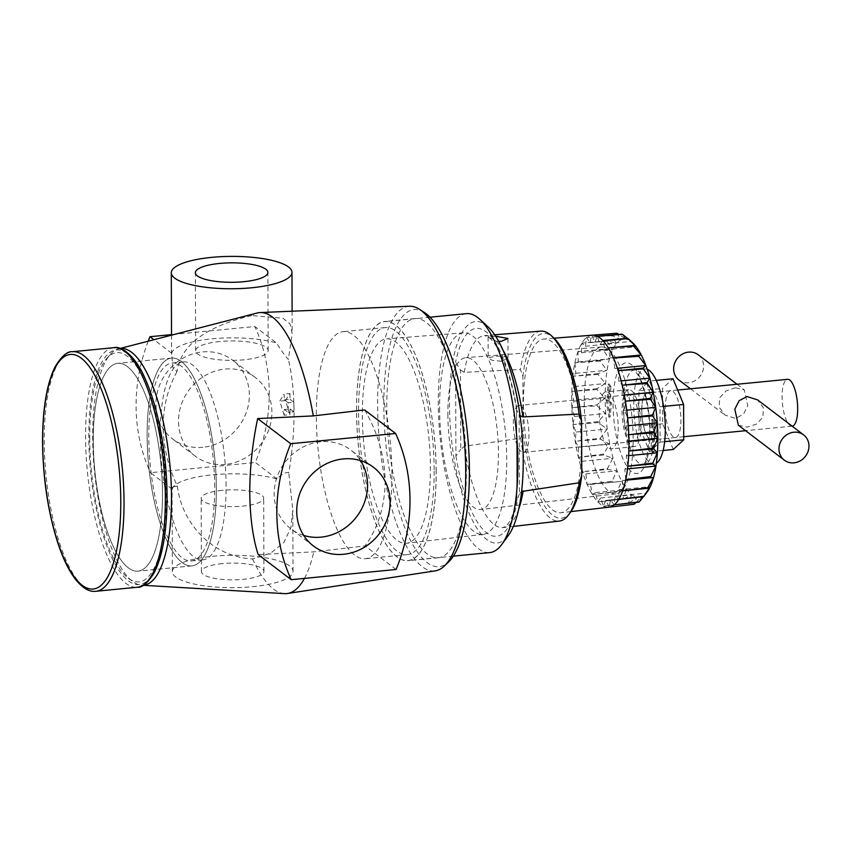 <?xml version="1.0" encoding="UTF-8"?>
<svg xmlns="http://www.w3.org/2000/svg" width="851" height="851" viewBox="0 0 851 851"><rect width="100%" height="100%" fill="white"/><g stroke="black" fill="none" stroke-linecap="round" stroke-linejoin="round"><path stroke-width="0.64" stroke-dasharray="4.25 3.19" d="M303.711 535.428A49.496 44.997 -52.8 0 1 290.914 528.854A49.496 44.997 -52.8 0 1 276.947 477.39A49.496 44.997 -52.8 0 1 320.699 441.775A49.496 44.997 -52.8 0 1 350.814 450.062A49.496 44.997 -52.8 0 1 360.569 460.625M202.825 447.286A49.496 44.997 -52.8 0 1 172.71 439.01A49.496 44.997 -52.8 0 1 158.743 387.535A49.496 44.997 -52.8 0 1 202.495 351.931A49.496 44.997 -52.8 0 1 232.61 360.207A49.496 44.997 -52.8 0 1 246.577 411.682A49.496 44.997 -52.8 0 1 202.825 447.286M225.377 464.423A49.496 44.997 -52.8 0 1 195.251 456.147A49.496 44.997 -52.8 0 1 181.284 404.672A49.496 44.997 -52.8 0 1 225.036 369.068A49.496 44.997 -52.8 0 1 255.151 377.344A49.496 44.997 -52.8 0 1 269.129 428.819A49.496 44.997 -52.8 0 1 225.377 464.423M219.888 341.517A36.263 9.723 -0.2 0 0 195.645 350.782A36.263 9.723 -0.2 0 0 243.929 359.792A36.263 9.723 -0.2 0 0 268.171 350.527A36.263 9.723 -0.2 0 0 219.888 341.517M222.068 490.357A31.253 8.382 -0.2 0 0 201.166 498.335A31.253 8.382 -0.2 0 0 242.78 506.1A31.253 8.382 -0.2 0 0 263.682 498.112A31.253 8.382 -0.2 0 0 222.068 490.357M222.324 563.607A31.253 8.382 -0.2 0 0 201.421 571.595A31.253 8.382 -0.2 0 0 243.035 579.361A31.253 8.382 -0.2 0 0 263.938 571.372A31.253 8.382 -0.2 0 0 222.324 563.607M257.13 313.008A141.149 44.943 -95.6 0 0 251.726 315.551L282.957 318.242L290.148 324.071L292.191 333.507L288.361 359.484C284.979 355.792 281.043 350.304 276.564 343.006L254.853 326.507L171.519 334.624M251.726 315.551C212.186 324.869 180.965 342.049 176.976 371.696L172.796 367.281L171.7 353.229A60.336 16.18 179.8 0 1 211.92 338.836A60.336 16.18 179.8 0 1 276.564 343.006M212.686 556.288A60.336 16.18 179.8 0 1 293.021 571.276A60.336 16.18 179.8 0 1 252.673 586.679A60.336 16.18 179.8 0 1 172.338 571.691A60.336 16.18 179.8 0 1 212.686 556.288M176.976 371.696C167.902 388.003 163.296 406.331 163.158 426.681C163.435 447.094 168.179 466.88 177.37 486.038L172.051 487.176L172.179 489.208A60.336 16.18 179.8 0 1 212.399 474.815A60.336 16.18 179.8 0 1 277.043 478.985C281.479 474.124 285.383 472.028 288.766 472.72C292.255 452.477 294.02 432.234 294.063 411.98C293.882 391.822 291.978 374.312 288.361 359.484M177.37 486.038C181.603 523.61 212.995 557.256 252.577 558.905L270.65 553.203L283.734 542.608L290.861 527.854L292.808 510.121L288.766 472.72M162.467 493.548A104.396 33.242 -95.6 0 0 117.746 363.334A104.396 33.242 -95.6 0 0 93.27 440.946A104.396 33.242 -95.6 0 0 137.99 571.149A104.396 33.242 -95.6 0 0 162.467 493.548A104.396 33.242 84.4 0 1 137.99 571.149A104.396 33.242 84.4 0 1 93.27 440.946A104.396 33.242 84.4 0 1 117.746 363.334A104.396 33.242 84.4 0 1 162.467 493.548M216.335 488.293A104.396 33.242 -95.6 0 0 171.615 358.09A104.396 33.242 -95.6 0 0 147.138 435.701A104.396 33.242 -95.6 0 0 191.858 565.904A104.396 33.242 -95.6 0 0 216.335 488.293A104.396 33.242 84.4 0 1 191.858 565.904A104.396 33.242 84.4 0 1 147.138 435.701A104.396 33.242 84.4 0 1 171.615 358.09A104.396 33.242 84.4 0 1 216.335 488.293M214.697 487.049A99.439 31.668 -95.6 0 0 172.093 363.026A99.439 31.668 -95.6 0 0 148.787 436.946A99.439 31.668 -95.6 0 0 191.379 560.969A99.439 31.668 -95.6 0 0 214.697 487.049M226.089 485.932A99.439 31.668 -95.6 0 0 183.497 361.909A99.439 31.668 -95.6 0 0 160.179 435.84A99.439 31.668 -95.6 0 0 202.772 559.852A99.439 31.668 -95.6 0 0 226.089 485.932M391.939 473.933A114.066 36.316 -95.6 0 0 343.081 331.677A114.066 36.316 -95.6 0 0 316.338 416.469A114.066 36.316 -95.6 0 0 365.196 558.724A114.066 36.316 -95.6 0 0 391.939 473.933M434.17 469.816A114.066 36.316 -95.6 0 0 385.312 327.561A114.066 36.316 -95.6 0 0 358.569 412.352A114.066 36.316 -95.6 0 0 407.427 554.607A114.066 36.316 -95.6 0 0 434.17 469.816M436.191 471.358A120.172 38.263 -95.6 0 0 384.716 321.487A120.172 38.263 -95.6 0 0 356.548 410.81A120.172 38.263 -95.6 0 0 408.023 560.681A120.172 38.263 -95.6 0 0 436.191 471.358M466.433 468.412A120.172 38.263 -95.6 0 0 414.948 318.54A120.172 38.263 -95.6 0 0 386.78 407.863A120.172 38.263 -95.6 0 0 438.254 557.735A120.172 38.263 -95.6 0 0 466.433 468.412M424.479 312.551A129.129 41.114 -95.6 0 0 383.812 405.608A129.129 41.114 -95.6 0 0 405.778 530.088A129.129 41.114 -95.6 0 0 448.764 561.777M409.512 306.254A132.947 42.337 -95.6 0 0 377.61 405.129A132.947 42.337 -95.6 0 0 435.297 570.851M89.706 438.233A115.14 36.667 -95.6 0 0 128.299 578.201A115.14 36.667 -95.6 0 0 166.03 496.25A115.14 36.667 -95.6 0 0 145.798 383.737A115.14 36.667 -95.6 0 0 106.875 358.292A115.14 36.667 -95.6 0 0 89.706 438.233M120.385 348.516A118.895 37.859 -95.6 0 0 118.683 348.825A118.895 37.859 -95.6 0 0 110.407 354.324A118.895 37.859 -95.6 0 0 92.685 436.882A118.895 37.859 -95.6 0 0 132.533 581.403A118.895 37.859 -95.6 0 0 141.713 585.201A118.895 37.859 -95.6 0 0 143.436 585.18M364.632 409.948C377.791 432.446 384.641 456.21 385.184 481.24C384.812 506.207 378.121 527.769 365.111 545.927L313.785 551.884L258.151 554.554M252.577 558.905A141.149 44.943 -95.6 0 0 284.468 593.626M304.445 578.403A141.149 44.943 -95.6 0 0 313.785 551.884M277.043 478.985L255.332 462.487A173.519 157.775 127.2 0 0 254.853 326.507M284.138 415.267L279.788 401.129L284.064 394.109A173.519 157.775 -52.8 0 1 284.34 399.821L288.17 402.736A173.519 157.775 -52.8 0 1 288.212 412.416L284.372 409.501A173.519 157.775 -52.8 0 1 284.138 415.267L290.042 414.692L285.372 400.587L279.788 401.129M172.179 489.208L150.467 472.699L255.332 462.487M171.7 353.229L153.925 339.709M148.202 341.198A173.519 157.775 127.2 0 0 150.467 472.699M396.087 569.479L365.111 545.927M285.372 400.587L289.968 393.534L284.064 394.109M289.968 393.534L289.989 399.279L284.34 399.821M289.989 399.279L293.829 402.193L288.17 402.736M293.829 402.193L293.861 411.863L288.212 412.416M293.861 411.863L290.021 408.948L284.372 409.501M290.021 408.948L290.042 414.692M649.59 439.084A23.52 7.489 84.4 0 1 641.814 413.799A23.52 7.489 84.4 0 1 647.239 393.002A23.52 7.489 84.4 0 1 649.441 393.758A23.52 7.489 84.4 0 1 657.217 419.054A23.52 7.489 84.4 0 1 651.792 439.839A23.52 7.489 84.4 0 1 649.59 439.084M673.215 436.786A23.52 7.489 84.4 0 1 665.429 411.49A23.52 7.489 84.4 0 1 670.854 390.705A23.52 7.489 84.4 0 1 673.056 391.46A23.52 7.489 84.4 0 1 680.832 416.745A23.52 7.489 84.4 0 1 675.417 437.531A23.52 7.489 84.4 0 1 673.215 436.786M673.258 449.488L662.663 423.798L662.535 388.428L673.013 378.759M638.92 390.737L649.387 381.057L659.993 406.746L660.11 442.116L649.643 451.785L639.037 426.096L638.92 390.737L662.535 388.428M656.291 380.386L649.387 381.057M663.546 406.406L659.993 406.746M664.642 441.669L660.11 442.116M663.12 450.477L649.643 451.785M662.663 423.798L639.037 426.096M498.718 341.379L496.261 341.23L488.08 336.9L494.729 336.305M501.388 361.228L492.357 360.367L488.155 358.037L494.803 356.218L503.835 356.25L508.026 358.292L501.388 361.228M647.239 491.857A79.473 25.307 84.4 0 1 619.815 477.337A79.473 25.307 84.4 0 1 605.178 398.151A79.473 25.307 84.4 0 1 632.718 342.847M617.028 333.23A85.951 27.37 -95.6 0 0 616.709 333.273L620.985 339.602L611.88 335.432A85.951 27.37 -95.6 0 0 611.592 335.656L616.443 343.23L607.242 340.825A85.951 27.37 -95.6 0 0 606.997 341.24L612.475 349.729L603.316 349.218A85.951 27.37 -95.6 0 0 603.114 349.793L609.231 358.867L600.232 360.281A85.951 27.37 -95.6 0 0 600.083 361.005L606.837 370.281L598.115 373.6A85.951 27.37 -95.6 0 0 598.03 374.44L605.391 383.535L597.051 388.641A85.951 27.37 -95.6 0 0 597.03 389.567L604.933 398.119L597.083 404.853L572.68 407.629L597.115 405.821L605.497 413.48L598.189 421.596L573.829 424.468L598.296 422.575L607.05 429.021L600.349 438.222L576.031 441.18L600.508 439.18L609.529 444.148L603.476 454.115L579.201 457.115L603.689 455.008L612.858 458.274L607.444 468.635L583.201 471.667L607.699 469.433L616.89 470.858L612.092 481.251L587.903 484.283L621.485 481.421L617.262 491.463L593.115 494.463L617.581 491.974L626.453 489.548L622.751 498.877L598.625 501.835L623.07 499.218L631.602 494.942L628.325 503.218L604.242 506.1L628.655 503.366L636.75 497.388L633.804 504.303M622.177 334.166L625.921 338.996L618.943 334.443M629.208 339.613L627.442 338.347M647.228 369.281A47.688 15.18 -95.6 0 0 644.888 368.962A47.688 15.18 -95.6 0 0 633.708 404.406A47.688 15.18 -95.6 0 0 654.142 463.88A47.688 15.18 -95.6 0 0 656.366 463.114M623.826 412.331A23.211 7.393 -95.6 0 0 633.772 441.275A23.211 7.393 -95.6 0 0 639.207 424.021A23.211 7.393 -95.6 0 0 629.272 395.077A23.211 7.393 -95.6 0 0 623.826 412.331M641.824 410.576A23.211 7.393 -95.6 0 0 651.77 439.52A23.211 7.393 -95.6 0 0 657.206 422.266A23.211 7.393 -95.6 0 0 647.26 393.322A23.211 7.393 -95.6 0 0 641.824 410.576M599.242 413.192A28.615 9.106 -95.6 0 0 611.497 448.871A28.615 9.106 -95.6 0 0 618.209 427.606A28.615 9.106 -95.6 0 0 605.955 391.917A28.615 9.106 -95.6 0 0 599.242 413.192M622.038 410.969A28.615 9.106 -95.6 0 0 634.293 446.647A28.615 9.106 -95.6 0 0 641.005 425.383A28.615 9.106 -95.6 0 0 628.74 389.694A28.615 9.106 -95.6 0 0 622.038 410.969M362.345 415.214A102.684 32.7 -95.6 0 0 406.523 543.268A102.684 32.7 -95.6 0 0 430.404 466.954A102.684 32.7 -95.6 0 0 386.609 338.868A102.684 32.7 -95.6 0 0 362.345 415.214M439.595 408.097A101.258 32.242 -95.6 0 0 483.166 534.364A101.258 32.242 -95.6 0 0 506.717 459.115A101.258 32.242 -95.6 0 0 463.518 332.805A101.258 32.242 -95.6 0 0 439.595 408.097M466.433 313.647A120.044 38.221 -95.6 0 0 438.286 402.885A120.044 38.221 -95.6 0 0 489.708 552.597M436.148 471.326A120.044 38.221 -95.6 0 0 384.726 321.614A120.044 38.221 -95.6 0 0 356.59 410.842A120.044 38.221 -95.6 0 0 408.012 560.554A120.044 38.221 -95.6 0 0 436.148 471.326M488.038 326.858A111.268 35.434 -95.6 0 0 449.477 404.289A111.268 35.434 -95.6 0 0 469.965 515.142A111.268 35.434 -95.6 0 0 508.355 535.47M592.105 335.198A86.408 27.519 -95.6 0 0 571.691 399.449A86.408 27.519 -95.6 0 0 608.869 507.196L610.678 499.803L614.082 504.877L615.22 496.176L618.72 499.356L619.188 489.676L622.645 490.836L622.432 480.538L625.719 479.645L624.825 469.124L627.815 466.199L626.272 455.87L628.846 451.03L626.73 441.286L628.793 434.712L626.166 425.925L627.644 417.884L624.613 410.384L625.442 401.172L622.134 395.258L622.272 385.237L618.805 381.131L618.262 370.685L614.773 368.547L613.571 358.069L610.178 357.984L608.359 347.889L605.21 349.857L602.848 340.517L600.061 344.464L597.232 336.251L594.913 342.028L591.732 335.251L589.977 342.623L586.573 337.549L585.435 346.251L581.935 343.07L581.467 352.75L578.01 351.591L578.223 361.888L574.936 362.781L575.829 373.302L572.84 376.227L574.382 386.556L571.808 391.396L573.925 401.14L571.861 407.714L574.478 416.501L573.01 424.543L576.031 432.042L575.212 441.254L578.52 447.169L578.382 457.189L581.85 461.295L582.382 471.741L585.882 473.879L587.084 484.357L590.466 484.442L592.296 494.548L595.434 492.58L597.806 501.909L600.593 497.963L603.423 506.175L605.742 500.409L609.263 507.143M581.265 447.881A87.302 27.796 -95.6 0 0 544.034 338.985A87.302 27.796 -95.6 0 0 523.408 403.895A87.302 27.796 -95.6 0 0 560.969 512.759A87.302 27.796 -95.6 0 0 581.265 447.881M447.871 414.384A76.292 24.296 -95.6 0 0 480.698 509.526A76.292 24.296 -95.6 0 0 498.441 452.828A76.292 24.296 -95.6 0 0 465.901 357.654A76.292 24.296 -95.6 0 0 447.871 414.384M584.275 401.81A73.792 23.498 -95.6 0 0 616.018 493.825A73.792 23.498 -95.6 0 0 633.176 438.988A73.792 23.498 -95.6 0 0 601.71 346.942A73.792 23.498 -95.6 0 0 584.275 401.81M540.821 331.145A95.418 30.381 -95.6 0 0 520.44 369.483L522.908 376.621L523.099 430.563L520.684 438.18L464.518 446.254L460.753 449.339L460.476 370.004L455.593 362.09L455.923 456.03L460.753 449.339M460.476 370.004L464.263 372.366L520.44 369.483M520.067 415.682L519.142 414.597L519.418 493.931L521.61 491.495M519.418 493.931L516.887 500.718L516.568 409.756L519.142 414.597M520.684 438.18A95.418 30.381 -95.6 0 0 559.32 521.078M597.051 388.641L572.627 391.322L597.03 389.567M598.115 373.6L573.659 376.142L598.03 374.44M600.232 360.281L575.755 362.707L600.083 361.005M603.316 349.218L578.829 351.506L603.114 349.793M607.242 340.825L582.754 342.985L606.997 341.24M611.88 335.432L587.392 337.475L611.592 335.656M592.551 335.166L616.709 333.273M612.092 481.251A85.951 27.37 -95.6 0 0 612.39 481.921M607.444 468.635A85.951 27.37 -95.6 0 0 607.699 469.433M603.476 454.115A85.951 27.37 -95.6 0 0 603.689 455.008M600.349 438.222A85.951 27.37 -95.6 0 0 600.508 439.18M598.189 421.596A85.951 27.37 -95.6 0 0 598.296 422.575M610.912 386.535A64.219 20.445 -95.6 0 0 610.241 402.002L611.497 402.959L610.071 417.043L607.284 399.757L608.55 400.715A69.303 22.073 84.4 0 1 609.273 384.035L610.912 386.535L609.71 386.652A64.219 20.445 -95.6 0 0 609.039 402.119L610.241 402.002M652.132 449.817A64.219 20.445 -95.6 0 0 652.802 434.35L651.536 433.393L652.962 419.309L655.749 436.595L654.483 435.638A69.303 22.073 84.4 0 1 653.759 452.317L652.132 449.817L650.93 449.924A64.219 20.445 -95.6 0 0 651.6 434.467L652.802 434.35M597.083 404.853A85.951 27.37 -95.6 0 0 597.115 405.821M570.702 511.951A92.823 29.562 84.4 0 1 523.099 430.563M522.908 376.621A92.823 29.562 84.4 0 1 553.735 337.9M643.441 496.729L645.207 494.633M636.016 502.441L641.686 496.782L638.952 502.111M572.68 407.629L571.861 407.714M573.925 401.14L604.933 398.119M571.808 391.396L572.627 391.322M574.382 386.556L605.391 383.535M572.84 376.227L573.659 376.142M575.829 373.302L606.837 370.281M574.936 362.781L575.755 362.707M578.223 361.888L609.231 358.867M578.01 351.591L578.829 351.506M581.467 352.75L612.475 349.729M581.935 343.07L582.754 342.985M585.435 346.251L616.443 343.23M586.573 337.549L587.392 337.475M589.977 342.623L620.985 339.602M591.732 335.251L592.509 335.177M594.913 342.028L625.921 338.996M600.061 344.464L631.07 341.442M605.21 349.857L636.229 346.836M610.178 357.984L613.401 357.675M614.773 368.547L617.486 368.281M618.805 381.131L621.209 380.897M622.134 395.258L624.357 395.045M624.613 410.384L626.762 410.171M626.166 425.925L628.315 425.713M626.73 441.286L628.953 441.063M626.272 455.87L628.666 455.636M624.825 469.124L627.506 468.869M622.432 480.538L625.591 480.23M619.188 489.676L650.196 486.655M615.22 496.176L646.228 493.154M610.678 499.803L641.686 496.782M605.742 500.409L636.75 497.388M603.423 506.175L604.242 506.1M600.593 497.963L631.602 494.942M597.806 501.909L598.625 501.835M595.434 492.58L626.453 489.548M592.296 494.548L593.115 494.463M590.466 484.442L621.485 481.421M587.084 484.357L587.903 484.283M585.882 473.879L616.89 470.858M582.382 471.741L583.201 471.667M581.85 461.295L612.858 458.274M578.382 457.189L579.201 457.115M578.52 447.169L609.529 444.148M575.212 441.254L576.031 441.18M576.031 432.042L607.05 429.021M573.01 424.543L573.829 424.468M574.478 416.501L605.497 413.48M651.6 434.467L650.334 433.51L651.76 419.426L654.547 436.712L653.291 435.755A69.303 22.073 84.4 0 1 652.568 452.434L650.93 449.924M652.568 452.434L653.759 452.317M653.291 435.755L654.483 435.638M654.547 436.712L655.749 436.595M651.76 419.426L652.962 419.309M650.334 433.51L651.536 433.393M609.039 402.119L610.305 403.076L608.88 417.16L606.093 399.874L607.348 400.832A69.303 22.073 84.4 0 1 608.071 384.152L609.71 386.652M608.071 384.152L609.273 384.035M607.348 400.832L608.55 400.715M606.093 399.874L607.284 399.757M608.88 417.16L610.071 417.043M610.305 403.076L611.497 402.959M698.235 354.782A15.892 14.456 -52.8 0 1 702.724 371.313A15.892 14.456 -52.8 0 1 688.672 382.748A15.892 14.456 -52.8 0 1 679.002 380.089M735.498 387.801L744.242 389.747L747.784 405.736L743.476 414.224L735.604 418.426L724.999 415.065L719.191 407.14L719.659 397.715L726.126 390.854L735.498 387.801M738.349 425.213L747.093 427.159L756.465 424.106L762.911 417.288L763.421 407.863L757.592 399.896M792.164 426.16A23.52 7.489 84.4 0 1 789.962 425.404A23.52 7.489 84.4 0 1 782.175 400.119A23.52 7.489 84.4 0 1 787.601 379.333M521.227 451.594A23.52 7.489 84.4 0 1 513.44 426.298A23.52 7.489 84.4 0 1 518.865 405.512A23.52 7.489 84.4 0 1 521.067 406.267A23.52 7.489 84.4 0 1 528.843 431.553A23.52 7.489 84.4 0 1 523.429 452.338A23.52 7.489 84.4 0 1 521.227 451.594M95.812 591.296A120.353 38.327 84.4 0 1 44.252 441.18A120.353 38.327 84.4 0 1 72.463 351.718M113.8 347.687A120.353 38.327 -95.6 0 0 85.579 437.159A120.353 38.327 -95.6 0 0 137.139 587.264M166.913 496.92A117.81 37.518 84.4 0 1 128.267 580.744A117.81 37.518 84.4 0 1 88.823 437.563A117.81 37.518 84.4 0 1 127.469 353.739A117.81 37.518 84.4 0 1 166.913 496.92M613.082 404.161A55.634 17.711 -95.6 0 0 631.708 471.773A55.634 17.711 -95.6 0 0 649.951 432.191A55.634 17.711 -95.6 0 0 631.336 364.579A55.634 17.711 -95.6 0 0 613.082 404.161M654.823 429.457A47.688 15.18 84.4 0 1 643.643 464.901A47.688 15.18 84.4 0 1 623.219 405.427A47.688 15.18 84.4 0 1 634.389 369.983A47.688 15.18 84.4 0 1 654.823 429.457M464.263 372.366A96.45 30.71 84.4 0 1 484.549 335.581A96.45 30.71 84.4 0 1 490.538 336.879M496.261 341.23A96.45 30.71 84.4 0 1 503.292 350.74M516.78 408.608A104.396 33.242 -95.6 0 0 485.995 331.741A104.396 33.242 -95.6 0 0 455.593 362.09M518.716 509.089A96.45 30.71 84.4 0 1 503.249 527.577A96.45 30.71 84.4 0 1 464.518 446.254M455.923 456.03A104.396 33.242 -95.6 0 0 486.698 532.896A104.396 33.242 -95.6 0 0 517.11 502.547M313.466 546.002L290.914 528.854M195.251 456.147L172.71 439.01M195.645 350.782L195.379 272.703M201.421 571.595L201.166 498.335M292.106 311.211L292.191 333.507M293.021 571.276L292.808 510.121M171.615 358.09L117.746 363.334L171.615 358.09M183.497 361.909L172.093 363.026M385.312 327.561L343.081 331.677M414.948 318.54L384.716 321.487M128.299 578.201L132.533 581.403M141.713 585.201L143.245 585.297M118.683 348.825L120.172 348.442M106.875 358.292L110.407 354.324M438.254 557.735L408.023 560.681M407.427 554.607L365.196 558.724M202.772 559.852L191.379 560.969M191.858 565.904L137.99 571.149L191.858 565.904M172.338 571.691L172.051 487.176M171.519 335.156L171.594 357.303M263.938 571.372L263.682 498.112M268.171 350.527L267.895 272.448M255.151 377.344L232.61 360.207M373.366 467.199L350.814 450.062M670.854 390.705L647.239 393.002M675.417 437.531L651.792 439.839M488.08 336.9L488.155 358.037M644.888 368.962L633.612 369.908L636.899 373.557C642.452 380.493 649.866 408.299 649.504 431.489C648.239 452.806 646.037 464.018 642.888 465.125L654.142 463.88M651.77 439.52L633.772 441.275M634.293 446.647L611.497 448.871M483.166 534.364L406.523 543.268M430.053 317.2L384.726 321.614M554.054 338.198L544.034 338.985M616.018 493.825L480.698 509.526M494.697 334.783L484.549 335.581L488.123 336.922M601.71 346.942L465.901 357.654M516.61 410.246C511.366 374.429 498.207 343.698 488.782 337.4M513.366 526.407L503.249 527.577L507.377 524.599C511.143 520.238 514.366 511.738 517.046 499.111M570.947 511.6L560.969 512.759M453.328 556.139L408.012 560.554M463.518 332.805L386.609 338.868M628.74 389.694L605.955 391.917M647.26 393.322L629.272 395.077M507.962 338.485L508.026 358.292M516.568 409.756L516.887 500.718M737.019 384.258L744.242 389.747M677.662 390.045L518.865 405.512M792.143 426.16L745.572 430.702M683.715 436.723L523.429 452.338M690.448 388.801L724.999 415.065"/><path stroke-width="1.28" d="M360.569 460.625A49.496 44.997 -52.8 0 1 361.696 508.76A49.496 44.997 -52.8 0 1 321.04 537.141A49.496 44.997 -52.8 0 1 303.711 535.428M343.581 554.278A49.496 44.997 -52.8 0 1 313.466 546.002A49.496 44.997 -52.8 0 1 299.488 494.527A49.496 44.997 -52.8 0 1 343.251 458.912A49.496 44.997 -52.8 0 1 373.366 467.199A49.496 44.997 -52.8 0 1 387.333 518.663A49.496 44.997 -52.8 0 1 343.581 554.278M219.622 263.438A36.263 9.723 -0.2 0 0 195.379 272.703A36.263 9.723 -0.2 0 0 243.652 281.713A36.263 9.723 -0.2 0 0 267.895 272.448A36.263 9.723 -0.2 0 0 219.622 263.438M211.644 257.374A60.336 16.18 179.8 0 1 291.978 272.363A60.336 16.18 179.8 0 1 251.63 287.776A60.336 16.18 179.8 0 1 171.296 272.788A60.336 16.18 179.8 0 1 211.644 257.374M143.245 585.297L284.468 593.626A141.149 44.943 -95.6 0 0 287.5 593.487L435.297 570.851A132.947 42.337 -95.6 0 0 444.477 565.904L448.764 561.777A129.129 41.114 -95.6 0 0 469.401 470.667A129.129 41.114 -95.6 0 0 424.479 312.551L419.479 309.317A132.947 42.337 -95.6 0 0 409.512 306.254L260.129 312.562A141.149 44.943 -95.6 0 0 257.13 313.008L120.172 348.442M444.477 565.904A132.947 42.337 -95.6 0 0 465.72 472.114A132.947 42.337 -95.6 0 0 419.479 309.317M143.436 585.18A118.895 37.859 -95.6 0 0 171.487 496.782A118.895 37.859 -95.6 0 0 120.385 348.516M287.5 593.487A141.149 44.943 -95.6 0 0 304.445 578.403M291.223 579.691L396.087 569.479A173.519 157.775 127.2 0 0 395.609 433.499L290.744 443.711A173.519 157.775 127.2 0 0 291.223 579.691L258.151 554.554C252.853 537.981 250.056 517.291 249.747 492.495C249.875 467.465 252.524 442.828 257.672 418.575L313.306 415.905A141.149 44.943 -95.6 0 0 260.129 312.562M313.306 415.905L364.632 409.948L395.609 433.499M153.925 339.709L149.989 336.719A173.519 157.775 127.2 0 0 148.202 341.198M290.744 443.711L257.672 418.575M171.519 334.624L149.989 336.719M656.291 380.386L673.013 378.759L683.608 404.448L683.725 439.807L673.258 449.488L663.12 450.477M683.608 404.448L663.546 406.406M683.725 439.807L664.642 441.669M498.718 341.379L501.313 341.304L507.962 338.485L495.803 336.23M632.718 342.847A79.473 25.307 84.4 0 1 657.855 438.191A79.473 25.307 84.4 0 1 647.239 491.857L643.579 496.718L619.539 499.282L643.835 496.303L650.196 486.655L647.515 488.325L623.464 490.761L647.717 487.74L653.44 477.517L626.538 479.56L650.749 476.528L655.834 466.103L652.706 463.944L628.634 466.125L652.802 463.104L657.28 452.849L653.77 448.892L629.666 450.956L653.802 447.966L657.738 438.265L653.749 432.691A85.951 27.37 -95.6 0 0 653.717 431.712L657.185 422.904L652.632 415.948A85.951 27.37 -95.6 0 0 652.536 414.958L655.632 407.363L650.472 399.31A85.951 27.37 -95.6 0 0 650.324 398.353L653.142 392.237L647.356 383.429A85.951 27.37 -95.6 0 0 647.143 382.535L649.813 378.11L643.388 368.898A85.951 27.37 -95.6 0 0 643.133 368.1L645.781 365.526L638.729 356.292A85.951 27.37 -95.6 0 0 638.441 355.622L641.197 354.963L633.559 346.08A85.951 27.37 -95.6 0 0 633.25 345.57L636.229 346.836L628.081 338.666A85.951 27.37 -95.6 0 0 627.751 338.326L632.718 342.847M618.943 334.443L617.028 333.23L592.509 335.177M622.496 334.326A85.951 27.37 -95.6 0 0 622.177 334.166L598.051 336.166L622.496 334.326L627.442 338.347M656.366 463.114A47.688 15.18 -95.6 0 0 665.322 428.436A47.688 15.18 -95.6 0 0 647.228 369.281M453.328 556.139L489.708 552.597A120.044 38.221 -95.6 0 0 501.813 544.417A120.044 38.221 -95.6 0 0 517.855 463.359A120.044 38.221 -95.6 0 0 479.89 319.348A120.044 38.221 -95.6 0 0 466.433 313.647L430.053 317.2M501.813 544.417L508.355 535.47A111.268 35.434 -95.6 0 0 523.227 460.348A111.268 35.434 -95.6 0 0 488.038 326.858L479.89 319.348M570.947 511.6L608.869 507.196A86.408 27.519 -95.6 0 0 628.963 442.977A86.408 27.519 -95.6 0 0 592.105 335.198L554.054 338.198M513.366 526.407L559.32 521.078A95.418 30.381 -95.6 0 0 568.766 514.589A95.418 30.381 -95.6 0 0 579.35 482.772L581.765 475.156L581.573 421.213L579.106 414.075L522.918 416.947L520.067 415.682M579.106 414.075A95.418 30.381 -95.6 0 0 551.342 335.688A95.418 30.381 -95.6 0 0 540.821 331.145L494.697 334.783M521.61 491.495L579.35 482.772M628.081 338.666L603.667 340.432L627.751 338.326M633.559 346.08L609.178 347.804L633.25 345.57M638.729 356.292L614.39 357.994L638.441 355.622M643.388 368.898L619.081 370.6L643.133 368.1M647.356 383.429L623.092 385.152L647.143 382.535M650.472 399.31L626.262 401.098L650.324 398.353M652.632 415.948L628.463 417.798L652.536 414.958M653.749 432.691L629.612 434.638L653.717 431.712M653.77 448.892A85.951 27.37 -95.6 0 0 653.802 447.966M652.706 463.944A85.951 27.37 -95.6 0 0 652.802 463.104M650.59 477.251A85.951 27.37 -95.6 0 0 650.749 476.528M647.515 488.325A85.951 27.37 -95.6 0 0 647.717 487.74M639.239 501.877A85.951 27.37 -95.6 0 1 638.952 502.111L614.901 504.792L639.239 501.877L643.441 496.729M634.112 504.271A85.951 27.37 -95.6 0 1 633.91 504.292A85.951 27.37 -95.6 0 1 633.804 504.303L609.731 507.1L634.112 504.271L636.016 502.441M581.765 475.156A92.823 29.562 84.4 0 1 570.702 511.951L568.766 514.589M551.342 335.688L553.735 337.9A92.823 29.562 84.4 0 1 581.573 421.213M597.253 336.251L598.051 336.166M602.859 340.517L603.667 340.432M608.369 347.878L609.178 347.804M613.401 357.675L641.197 354.963M613.571 358.069L614.39 357.994M617.486 368.281L645.781 365.526M618.273 370.685L619.081 370.6M621.209 380.897L649.813 378.11M622.283 385.237L623.092 385.152M624.357 395.045L653.142 392.237M625.442 401.172L626.262 401.098M626.762 410.171L655.632 407.363M627.644 417.884L628.463 417.798M628.315 425.713L657.185 422.904M628.793 434.712L629.612 434.638M628.953 441.063L657.738 438.265M628.857 451.03L629.666 450.956M628.666 455.636L657.28 452.849M627.815 466.199L628.634 466.125M627.506 468.869L655.834 466.103M625.719 479.645L626.538 479.56M625.591 480.23L653.44 477.517M622.655 490.836L623.464 490.761M618.73 499.356L619.539 499.282M614.103 504.877L614.901 504.792M690.448 388.801L679.002 380.089A15.892 14.456 -52.8 0 1 674.513 363.558A15.892 14.456 -52.8 0 1 688.565 352.123A15.892 14.456 -52.8 0 1 698.235 354.782L737.019 384.258M803.589 434.872A15.892 14.456 -52.8 0 1 808.078 451.402A15.892 14.456 -52.8 0 1 794.026 462.838A15.892 14.456 -52.8 0 1 784.356 460.178A15.892 14.456 -52.8 0 1 779.867 443.648A15.892 14.456 -52.8 0 1 793.919 432.212A15.892 14.456 -52.8 0 1 803.589 434.872L757.592 399.896L746.987 396.534L739.125 400.725L734.817 409.203L738.349 425.213M677.662 390.045L787.601 379.333A23.52 7.489 84.4 0 1 789.802 380.078A23.52 7.489 84.4 0 1 797.589 405.374A23.52 7.489 84.4 0 1 792.164 426.16L792.143 426.16M42.699 442.063A117.81 37.518 -95.6 0 0 82.132 585.233A117.81 37.518 -95.6 0 0 120.778 501.42A117.81 37.518 -95.6 0 0 81.345 358.239A117.81 37.518 -95.6 0 0 42.699 442.063M124.023 501.824A120.353 38.327 84.4 0 1 95.812 591.296C91.653 591.69 85.568 591.179 76.122 580.159C69.346 571.638 63.314 559.415 57.996 543.47C48.103 512.685 42.954 478.805 42.55 441.839C42.593 408.661 46.816 383.567 55.23 366.558C61.74 356.037 67.484 351.08 72.463 351.718A120.353 38.327 84.4 0 1 124.023 501.824M113.8 347.687C120.406 345.389 135.532 355.356 145.234 378.95C158.329 407.778 167.051 455.189 167.051 497.144C167.019 530.311 162.796 555.405 154.382 572.404C147.914 582.914 142.17 587.871 137.139 587.264A120.353 38.327 -95.6 0 0 165.36 497.792A120.353 38.327 -95.6 0 0 113.8 347.687L72.463 351.718M503.292 350.74A96.45 30.71 84.4 0 1 522.918 416.947M523.174 490.836A96.45 30.71 84.4 0 1 518.716 509.089M291.978 272.363L292.106 311.211M171.296 272.788L171.519 335.156M137.139 587.264L95.812 591.296M633.91 504.292L617.624 506.185M745.572 430.702L683.715 436.723M738.349 425.202L784.356 460.178"/></g></svg>
